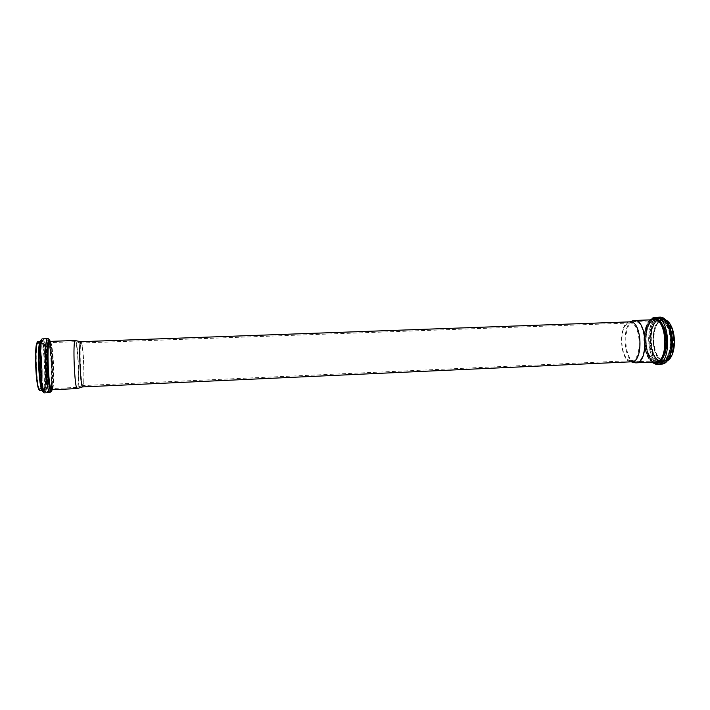 <?xml version="1.0" encoding="UTF-8"?>
<svg xmlns="http://www.w3.org/2000/svg" width="710" height="710" viewBox="0 0 710 710"><rect width="100%" height="100%" fill="white"/><g stroke="black" fill="none" stroke-linecap="round" stroke-linejoin="round"><path stroke-width="0.53" stroke-dasharray="3.55 2.66" d="M83.114 385.486L82.963 385.574C80.745 386.914 78.899 341.856 81.215 343.01L81.401 343.108C83.523 344.607 85.129 383.79 83.132 385.459L83.114 385.486M77.239 387.278L77.062 387.385C74.506 388.84 72.526 340.445 75.189 341.688L75.402 341.803C77.834 343.454 79.555 385.406 77.266 387.252L83.132 385.459M50.934 388.485L50.694 388.592C47.339 390.092 45.351 341.421 48.812 342.646C52.061 341.608 54.137 386.702 50.934 388.485M50.942 388.574L50.703 388.681C47.33 390.189 45.333 341.324 48.812 342.548C52.07 341.51 54.155 386.781 50.942 388.574M75.304 340.48L75.526 340.605C78.082 342.353 79.893 386.488 77.479 388.441L77.461 388.468M80.86 341.696L81.055 341.803C83.31 343.409 85.014 385.006 82.892 386.79L82.706 386.914M630.533 360.6L631.341 360.644C642.79 361.195 641.166 321.55 629.797 323.032L629.282 323.086C618.605 323.973 619.812 359.881 630.533 360.6M630.01 321.861L629.459 321.914C618.126 322.855 619.395 360.955 630.782 361.754L631.651 361.798M635.175 361.736L636.062 361.78C648.443 362.375 646.703 319.908 634.412 321.515L633.844 321.568C622.315 322.562 623.593 360.928 635.175 361.736M655.41 360.813L656.324 360.858C669.175 361.425 667.444 319.163 654.691 320.778C642.293 320.405 643.038 359.97 655.41 360.813M655.41 360.893L656.333 360.928C669.228 361.505 667.489 319.083 654.682 320.698C642.248 320.325 642.985 360.041 655.41 360.893M632.086 321.035C621.889 325.278 623.273 359.056 633.781 362.446M50.889 388.574L50.65 388.681C47.277 390.198 45.271 341.324 48.759 342.557C52.016 341.519 54.102 386.79 50.889 388.574M50.286 389.151C46.878 392.594 44.446 343.205 47.978 342.051C51.351 340.56 53.578 386.391 50.286 389.151M50.694 389.914L50.215 390.731C45.91 395.337 43.949 330.327 48.706 341.324M49.185 342.628C51.768 350.429 53.001 380.587 51.067 388.574M50.419 389.399L49.336 391.441C45.52 393.162 43.283 338.501 47.224 339.912C50.277 338.83 52.922 377.72 50.587 388.574M45.546 391.503L45.262 391.627C41.304 393.358 39.068 338.652 43.15 340.055C46.966 338.927 49.309 389.391 45.546 391.503M44.899 391.006C41.073 394.769 38.438 341.821 42.405 340.64C46.185 339.105 48.582 387.988 44.899 391.006M44.606 389.391C41.02 392.843 38.571 343.445 42.28 342.282C45.822 340.773 48.067 386.622 44.606 389.391M43.949 388.894L43.692 389C40.106 390.527 38.1 341.581 41.801 342.806C45.262 341.758 47.366 387.092 43.949 388.894M40.426 389.053L40.159 389.16C36.467 390.695 34.462 341.705 38.269 342.93C41.837 341.883 43.949 387.252 40.426 389.053M39.938 389.559C36.219 393.012 33.743 343.667 37.594 342.495C41.278 340.986 43.541 386.79 39.938 389.559M37.186 342.451C40.958 335.812 43.949 387.687 39.964 389.976L39.121 389.728M38.02 341.723C41.775 340.631 44.002 388.317 40.292 390.269L40.008 390.385M40.381 341.723L40.621 341.634C44.295 340.543 46.514 388.201 42.884 390.145L42.369 390.198M39.742 344.989C41.517 337.729 43.212 342.069 44.837 358.009C46.035 372.386 45.413 389.195 43.541 390.642C42.875 391.157 42.183 389.941 41.464 386.986M40.994 340.125C44.934 335.661 47.765 389.382 43.736 391.734L43.106 391.742M42.529 338.865C46.54 337.694 48.999 390.464 45.049 392.728L44.739 392.87M51.12 390.314L49.957 392.621M47.747 338.679C50.898 337.578 53.658 377.56 51.315 389.337M50.188 341.386C53.001 348.575 54.386 382.335 52.167 389.737M49.842 341.395C52.948 345.681 54.563 385.219 51.821 389.746M52.114 389.63L53.117 381.208L53.268 371.712L51.759 349.311L49.877 341.395C53.259 340.321 55.442 387.722 52.114 389.63M655.445 360.884L656.377 360.928C669.273 361.505 667.533 319.074 654.726 320.698C642.284 320.317 643.029 360.041 655.445 360.884M655.933 361.346C669.255 363.573 669.033 320.636 655.667 320.21C642.772 319.447 643.065 359.668 655.933 361.346M656.049 362.721C661.116 362.783 665.456 356.571 666.921 346.862C667.302 340.046 666.53 333.664 664.604 327.709C662.11 322.677 659.164 319.704 655.774 318.817C642.017 318.053 642.337 360.884 656.049 362.721M656.528 363.174L657.602 363.227C672.015 363.875 670.08 316.483 655.756 318.311C641.849 317.902 642.648 362.144 656.528 363.174M659.617 363.032L660.691 363.085C675.192 363.733 673.249 316.376 658.853 318.204C644.857 317.796 645.656 362.011 659.617 363.032M660.087 362.553C665.199 362.615 669.574 356.402 671.056 346.684C671.438 339.877 670.666 333.496 668.722 327.541C666.211 322.509 663.246 319.544 659.83 318.657C645.958 317.894 646.269 360.724 660.087 362.553M660.238 361.133C673.657 363.342 673.444 320.494 659.989 320.068C647.005 319.314 647.289 359.464 660.238 361.133M660.717 360.644L661.649 360.689C674.669 361.248 672.929 318.888 660.007 320.512C647.449 320.139 648.177 359.81 660.717 360.644M663.38 360.529L664.32 360.565C677.393 361.124 675.663 318.79 662.67 320.414C650.058 320.041 650.786 359.686 663.38 360.529M663.761 360.928C677.234 363.13 677.038 320.405 663.53 319.979C650.484 319.234 650.759 359.269 663.761 360.928M669.077 322.926C661.702 316.749 656.528 320.467 653.573 334.073C651.842 346.347 657.016 360.476 663.77 361.292C666.264 361.585 668.5 360.343 670.497 357.538M665.394 319.873L662.803 319.358C649.517 318.967 650.271 360.653 663.53 361.567L667.072 360.884M661.569 361.656L662.572 361.701C676.284 362.304 674.456 317.707 660.841 319.429C647.6 319.038 648.363 360.742 661.569 361.656M661.099 362.135C666.122 362.198 670.435 356.083 671.9 346.542C672.272 339.85 671.509 333.576 669.601 327.727C667.134 322.775 664.214 319.864 660.841 318.985C647.174 318.231 647.476 360.361 661.099 362.135M660.992 363.094L665.989 361.55C669.024 358.275 671.119 353.367 672.281 346.817C672.681 339.815 671.882 333.265 669.885 327.15C667.302 321.976 664.249 318.941 660.726 318.027C646.473 317.272 646.792 361.204 660.992 363.094M659.262 317.13C644.609 316.722 645.425 362.952 660.052 364.061L661.188 364.115M655.303 317.272C640.748 316.855 641.574 363.13 656.093 364.248M650.422 319.882C641.157 326.573 642.364 356.189 652.144 362.1M652.046 319.82C641.121 324.026 642.541 358.727 653.777 362.029M654.567 361.905L653.759 361.727C651.594 361.186 649.029 357.725 646.082 351.335L644.396 341.164L645.15 331.597C646.934 324.159 649.827 320.21 653.821 319.757C640.793 319.367 641.565 360.982 654.567 361.905M81.401 343.108L75.402 341.803M75.189 341.688L48.812 342.646M77.062 387.385L50.694 388.592M48.812 342.548L48.759 342.557C49.398 341.688 50.366 348.148 51.661 361.931C52.221 376.54 51.919 385.423 50.747 388.592L50.703 388.681M49.753 391.29C50.614 390.562 51.209 388.459 51.537 384.971L51.999 371.854C51.706 361.754 51.013 353.127 49.913 345.974C48.555 340.17 47.819 339.992 47.224 339.912L43.15 340.055C42.653 339.886 42.094 340.8 41.455 342.797L40.346 358.772L40.949 373.353C42.272 386.311 43.709 392.399 45.262 391.627L49.753 391.29M40.071 342.868L38.269 342.93C38.881 341.936 39.867 347.012 41.233 358.177L41.81 377.258C41.366 386.551 40.639 388.734 40.319 389.071L43.692 389C42.822 389.79 41.748 382.122 40.452 366.005C40.417 349.826 40.869 342.096 41.801 342.806L40.097 342.868M40.23 342.3L40.399 341.643M42.165 389.63L42.396 390.278M50.055 341.386L51.2 346.036C51.653 348.051 52.788 357.689 53.064 365.41C53.445 373.3 53.046 383.524 52.788 385.131L52.034 389.737M629.797 323.032L81.215 343.01M631.341 360.644L82.963 385.574M630.817 360.636L635.485 361.772M629.282 323.086L633.844 321.568M654.691 320.778L634.412 321.515M656.324 360.858L636.062 361.78M656.333 360.928L654.655 360.724C652.49 360.112 650.023 356.731 647.272 350.58L645.745 341.182L646.446 332.031C648.15 324.914 650.91 321.133 654.726 320.698L654.682 320.698M656.359 363.147L660.691 363.085C667.915 360.387 671.465 353.42 671.349 342.167C671.269 336.07 670.187 330.674 668.083 325.979C665.625 321.248 662.545 318.657 658.853 318.204L655.756 318.311C648.47 321.044 644.911 328.082 645.097 339.442C645.204 345.539 646.313 350.935 648.434 355.639C651.052 360.121 653.688 362.624 656.359 363.147M661.649 360.689C665.563 360.219 668.367 356.296 670.054 348.921L670.702 342.681C670.994 341.545 670.338 337.214 668.758 329.68C666.069 324.248 663.655 321.239 661.525 320.671L660.007 320.512L662.67 320.414L658.942 322.047C656.155 324.408 654.336 329.76 653.475 338.102C653.493 346.258 655.25 352.746 658.756 357.583C661.587 360.014 663.167 361.008 663.504 360.547L661.649 360.689M665.376 319.864L660.841 319.429C662.048 319.393 670.755 319.447 672.121 342.832C671.429 349.338 670.506 353.686 669.335 355.87L666.069 360.289L662.572 361.701L667.054 360.893M649.961 319.89C649.339 319.997 643.1 327.505 644.023 342.815L646.526 354.308L648.345 358.053L651.691 362.127"/><path stroke-width="1.06" d="M82.6 386.879L77.266 388.574C74.585 390.127 72.5 339.158 75.304 340.48L49.877 341.395C46.265 340.09 48.36 391.343 51.857 389.746L77.266 388.574M82.706 386.914C80.345 388.343 78.384 340.463 80.86 341.696L630.01 321.861C642.088 320.272 643.81 362.393 631.651 361.798L82.706 386.914M633.781 362.446L636 362.845C649.029 363.484 647.192 318.763 634.27 320.458L632.086 321.035M48.706 341.324L49.185 342.628M51.067 388.574L50.694 389.914M50.543 388.796L50.419 389.399M39.121 389.728C35.748 386.693 34.071 345.752 37.186 342.451M40.008 390.385C36.112 392.009 34.009 340.427 38.02 341.723L36.45 344.767C35.748 349.675 35.456 356.083 35.571 363.973L36.556 378.155C37.461 385.974 38.615 390.056 40.008 390.385L42.396 390.278M42.369 390.198C38.757 389.568 36.84 342.646 40.381 341.723M41.464 386.986C39.236 378.341 38.225 353.793 39.742 344.989M43.106 391.742C39.343 390.438 37.355 341.732 40.994 340.125M44.739 392.87C40.585 394.698 38.233 337.383 42.529 338.865C41.792 338.723 41.038 339.815 40.266 342.14C39.556 345.69 39.156 351.344 39.059 359.109L39.68 373.584C40.896 386.755 42.582 393.18 44.739 392.87L49.957 392.621C45.99 394.44 43.647 337.197 47.747 338.679L42.529 338.865M51.315 389.337L51.12 390.314M52.167 389.737L51.457 391.334C49.727 393.207 47.392 378.323 47.02 362.162C46.594 345.956 48.28 335.626 50.188 341.386M51.821 389.746L51.51 390.207C47.463 394.787 45.369 332.786 49.842 341.395M670.497 357.538C676.328 349.817 675.521 330.141 669.077 322.926M667.072 360.884C677.447 356.482 676.097 323.414 665.394 319.873M659.262 317.13C661.933 317.379 664.178 318.488 665.989 320.485C668.154 323.654 670.595 324.683 672.574 340.143C672.734 353.234 668.234 359.668 667.151 360.786C665.953 362.366 663.965 363.476 661.188 364.115C676.373 364.798 674.34 315.213 659.262 317.13L655.303 317.272L649.961 319.89M656.093 364.248L657.229 364.301C672.308 364.993 670.275 315.355 655.303 317.272M652.144 362.1L655.135 363.334C662.022 364.567 667.906 351.264 666.273 337.277C664.8 323.245 656.555 314.583 650.422 319.882M653.777 362.029L655.046 362.357C661.329 363.44 666.823 351.947 665.847 339.087C663.806 324.701 659.199 318.284 652.046 319.82M636 362.845L655.543 361.949C669.042 362.553 667.222 318.044 653.821 319.757L634.27 320.458M40.399 341.643L38.02 341.723M42.165 389.63L39.92 377.108L38.979 357.742L40.23 342.3M49.957 392.621L52.034 389.737M47.747 338.679C48.431 338.43 49.194 339.336 50.055 341.386M80.754 341.741L75.526 340.605M667.054 360.893C677.731 355.435 676.47 324.452 665.376 319.864M661.188 364.115L655.747 364.195L651.691 362.127M631.208 361.816L635.397 362.837M629.575 321.87L633.666 320.512"/></g></svg>
